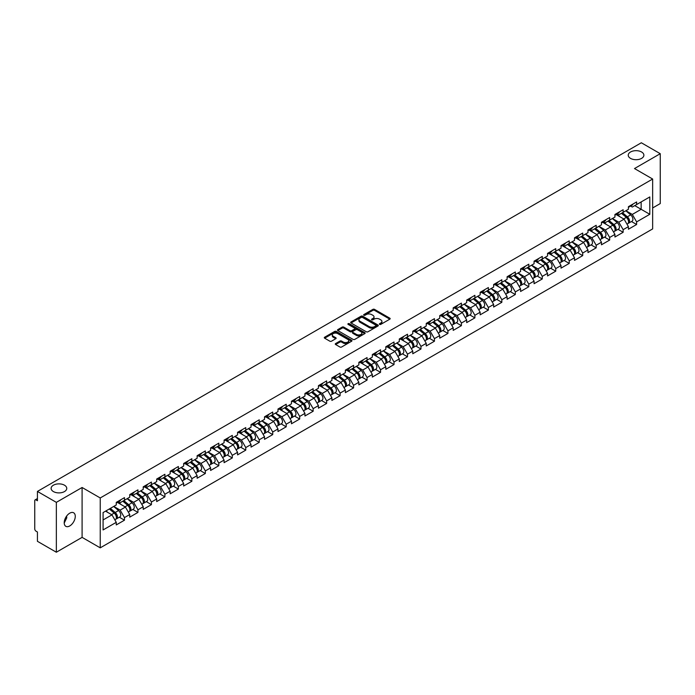 <?xml version="1.0" encoding="UTF-8"?>
<svg xmlns="http://www.w3.org/2000/svg" width="695" height="695" viewBox="0 0 695 695"><rect width="100%" height="100%" fill="white"/><g stroke="black" fill="none" stroke-linecap="round" stroke-linejoin="round"><path stroke-width="1.04" d="M630.53 158.382A7.819 4.518 180 0 1 628.237 155.185A7.819 4.518 180 0 1 633.067 151.015A7.819 4.518 180 0 1 641.589 151.996A7.819 4.518 180 0 1 643.883 155.185A7.819 4.518 180 0 1 639.053 159.364A7.819 4.518 180 0 1 630.53 158.382M53.411 491.574A7.819 4.518 180 0 1 51.117 488.385A7.819 4.518 180 0 1 55.948 484.215A7.819 4.518 180 0 1 64.47 485.197A7.819 4.518 180 0 1 66.763 488.385A7.819 4.518 180 0 1 61.933 492.555A7.819 4.518 180 0 1 53.411 491.574M379.618 324.374A0.843 0.487 0 0 0 380.808 324.374L389.817 319.17A1.199 0.695 0 0 0 390.173 318.675A1.199 0.695 0 0 0 389.817 318.188L374.553 309.379A1.199 0.695 0 0 0 372.859 309.379L363.85 314.574A0.843 0.487 0 0 0 365.031 315.261L366.204 314.592A3.84 2.215 0 0 1 371.625 314.592L372.902 315.322A3.84 2.215 0 0 1 374.023 316.894A3.84 2.215 0 0 1 372.902 318.458L371.729 319.135A0.843 0.487 0 0 0 372.92 319.813L374.084 319.144A3.84 2.215 0 0 1 379.513 319.144L380.782 319.874A3.84 2.215 0 0 1 381.911 321.446A3.84 2.215 0 0 1 380.782 323.01L379.618 323.688A0.843 0.487 0 0 0 379.618 324.374L379.618 323.688M66.624 516.081L66.763 517.836L64.218 523.04M69.743 513.179A7.819 4.518 -60 0 1 73.653 512.788A7.819 4.518 -60 0 1 74.852 519.052A7.819 4.518 -60 0 1 69.743 525.941A7.819 4.518 -60 0 1 65.834 526.332A7.819 4.518 -60 0 1 64.635 520.068A7.819 4.518 -60 0 1 69.743 513.179M335.633 343.547A1.199 0.695 0 0 0 335.277 344.042A1.199 0.695 0 0 0 335.633 344.529L339.907 347.005A1.199 0.695 0 0 0 341.61 347.005L351.618 341.228A1.199 0.695 0 0 0 351.965 340.732A1.199 0.695 0 0 0 351.618 340.246L336.345 331.428A1.199 0.695 0 0 0 334.651 331.428L324.643 337.214A1.199 0.695 0 0 0 324.296 337.701A1.199 0.695 0 0 0 324.643 338.187L329.821 341.176A1.199 0.695 0 0 0 331.515 341.176L335.798 338.7A1.199 0.695 0 0 0 336.145 338.213A1.199 0.695 0 0 0 335.798 337.727L333.235 336.241A3.206 1.85 0 0 1 332.297 334.929A3.206 1.85 0 0 1 334.278 333.218A3.206 1.85 0 0 1 337.77 333.626L347.821 339.429A3.206 1.85 0 0 1 348.76 340.732A3.206 1.85 0 0 1 346.779 342.444A3.206 1.85 0 0 1 343.278 342.044L341.61 341.08A1.199 0.695 0 0 0 339.907 341.08L335.633 343.547L335.633 344.529L339.907 342.079L339.907 341.08M82.097 487.49L56.347 502.355L37.426 491.426L641.329 142.77L660.25 153.691L634.5 168.555L652.648 179.032L100.236 497.959L82.097 487.49L82.097 537.365L100.236 547.842L100.236 497.959M366.282 331.776A1.199 0.695 0 0 0 367.985 331.776L377.984 325.998A1.199 0.695 0 0 0 378.341 325.512A1.199 0.695 0 0 0 377.984 325.017L362.721 316.208A1.199 0.695 0 0 0 361.026 316.208L351.018 321.985A1.199 0.695 0 0 0 350.671 322.471A1.199 0.695 0 0 0 351.018 322.966L366.282 331.776M348.43 324.548A0.843 0.487 0 0 1 349.281 324.669L364.788 333.617L354.798 339.386A1.199 0.695 0 0 1 353.095 339.386L337.831 330.577L337.831 329.595A1.199 0.695 0 0 0 337.483 330.09A1.199 0.695 0 0 0 337.831 330.577M337.831 329.595L342.114 327.128A1.199 0.695 0 0 1 343.817 327.128L350.002 330.698A1.199 0.695 0 0 0 351.696 330.698L354.537 329.056A1.199 0.695 0 0 0 354.893 328.57A1.199 0.695 0 0 0 354.537 328.075L348.091 324.357A0.843 0.487 0 0 1 349.281 323.67L364.797 332.636A1.199 0.695 0 0 1 365.153 333.122A1.199 0.695 0 0 1 364.797 333.609L364.797 332.636M100.236 547.842L652.648 228.916L652.648 179.032M119.349 517.228L124.475 520.181L124.475 517.593L120.148 510.104L113.754 506.42M124.475 520.181L116.265 524.925L116.265 522.327L103.086 529.938L103.086 512.58L116.265 504.97L116.265 502.372L124.475 497.637L124.475 500.235L129.739 497.186L129.739 494.597L137.949 489.853L137.949 492.451L143.222 489.41L143.222 486.813L151.423 482.078L151.423 484.667L156.696 481.626L156.696 479.029L164.906 474.294L164.906 476.892L170.171 473.842L170.171 471.253L178.38 466.51L178.38 469.108L183.654 466.067L183.654 463.469L191.863 458.735L191.863 461.324L197.128 458.283L197.128 455.685L205.338 450.951L205.338 453.548L210.611 450.499L210.611 447.91L218.812 443.167L218.812 445.764L224.085 442.724L224.085 440.126L232.295 435.391L232.295 437.98L237.56 434.94L237.56 432.342L245.769 427.607L245.769 430.196L251.043 427.156L251.043 424.567L259.244 419.823L259.244 422.421L264.517 419.38L264.517 416.783L272.727 412.048L272.727 414.637L277.991 411.596L277.991 408.999L286.201 404.264L286.201 406.853L291.474 403.812L291.474 401.224L299.684 396.48L299.684 399.078L304.949 396.037L304.949 393.44L313.158 388.705L313.158 391.294L318.432 388.253L318.432 385.656L326.633 380.921L326.633 383.51L331.906 380.469L331.906 377.88L340.116 373.137L340.116 375.734L345.38 372.685L345.38 370.096L353.59 365.353L353.59 367.95L358.863 364.91L358.863 362.312L367.064 357.578L367.064 360.166L372.338 357.126L372.338 354.537L380.547 349.793L380.547 352.391L385.812 349.342L385.812 346.753L394.022 342.01L394.022 344.607L399.295 341.566L399.295 338.969L407.505 334.234L407.505 336.823L412.769 333.782L412.769 331.185L420.979 326.45L420.979 329.048L426.252 325.998L426.252 323.41L434.453 318.666L434.453 321.264L439.727 318.223L439.727 315.626L447.936 310.891L447.936 313.48L453.201 310.439L453.201 307.842L461.411 303.107L461.411 305.704L466.684 302.655L466.684 300.066L474.894 295.323L474.894 297.92L480.158 294.88L480.158 292.282L488.368 287.548L488.368 290.136L493.641 287.096L493.641 284.498L501.842 279.764L501.842 282.361L507.115 279.312L507.115 276.723L515.325 271.98L515.325 274.577L520.59 271.536L520.59 268.939L528.799 264.204L528.799 266.793L534.073 263.753L534.073 261.155L542.274 256.42L542.274 259.009L547.547 255.969L547.547 253.38L555.757 248.636L555.757 251.234L561.021 248.193L561.021 245.596L569.231 240.861L569.231 243.45L574.504 240.409L574.504 237.812L582.714 233.077L582.714 235.666L587.979 232.625L587.979 230.036L596.188 225.293L596.188 227.891L601.462 224.85L601.462 222.252L609.663 217.518L609.663 220.107L614.936 217.066L614.936 214.468L623.146 209.734L623.146 212.323L628.41 209.282L628.41 206.693L636.62 201.95L636.62 204.547L649.799 196.937L649.799 214.295L636.62 221.905L632.302 214.425L625.908 210.733M631.494 221.54L636.62 224.494L636.62 221.905M636.62 224.494L628.41 229.237L628.41 226.639L623.146 229.68L618.819 222.2L612.434 218.508M618.02 229.315L623.146 232.278L623.146 229.68M623.146 232.278L614.936 237.012L614.936 234.423L609.663 237.464L605.345 229.984L598.951 226.292M604.537 237.099L609.663 240.062L609.663 237.464M609.663 240.062L601.462 244.796L601.462 242.208L596.188 245.248L591.871 237.768L585.477 234.076M591.063 244.883L596.188 247.837L596.188 245.248M596.188 247.837L587.979 252.58L587.979 249.983L582.714 253.032L578.388 245.543L571.994 241.851M577.588 252.659L582.714 255.621L582.714 253.032M582.714 255.621L574.504 260.364L574.504 257.767L569.231 260.807L564.913 253.328L558.519 249.635M564.105 260.443L569.231 263.405L569.231 260.807M569.231 263.405L561.021 268.14L561.021 265.551L555.757 268.591L551.439 261.112L545.045 257.419M550.631 268.227L555.757 271.18L555.757 268.591M555.757 271.18L547.547 275.924L547.547 273.326L542.274 276.375L537.956 268.887L531.562 265.195M537.148 276.002L542.274 278.964L542.274 276.375M542.274 278.964L534.073 283.708L534.073 281.11L528.799 284.151L524.482 276.671L518.088 272.979M523.674 283.786L528.799 286.748L528.799 284.151M528.799 286.748L520.59 291.483L520.59 288.894L515.325 291.935L510.999 284.455L504.613 280.763M510.2 291.57L515.325 294.524L515.325 291.935M515.325 294.524L507.115 299.267L507.115 296.669L501.842 299.719L497.524 292.23L491.13 288.538M496.716 299.354L501.842 302.308L501.842 299.719M501.842 302.308L493.641 307.051L493.641 304.453L488.368 307.494L484.05 300.014L477.656 296.322M483.242 307.129L488.368 310.092L488.368 307.494M488.368 310.092L480.158 314.826L480.158 312.237L474.894 315.278L470.567 307.798L464.173 304.106M469.768 314.913L474.894 317.876L474.894 315.278M474.894 317.876L466.684 322.61L466.684 320.013L461.411 323.062L457.093 315.573L450.699 311.89M456.285 322.697L461.411 325.651L461.411 323.062M461.411 325.651L453.201 330.394L453.201 327.797L447.936 330.837L443.618 323.357L437.224 319.665M442.811 330.472L447.936 333.435L447.936 330.837M447.936 333.435L439.727 338.17L439.727 335.581L434.453 338.621L430.136 331.141L423.742 327.449M429.328 338.257L434.453 341.219L434.453 338.621M434.453 341.219L426.252 345.954L426.252 343.356L420.979 346.405L416.661 338.917L410.267 335.233M415.853 346.041L420.979 348.994L420.979 346.405M420.979 348.994L412.769 353.738L412.769 351.14L407.505 354.181L403.178 346.701L396.784 343.009M402.379 353.816L407.505 356.778L407.505 354.181M407.505 356.778L399.295 361.513L399.295 358.924L394.022 361.965L389.704 354.485L383.31 350.793M388.896 361.6L394.022 364.562L394.022 361.965M394.022 364.562L385.812 369.297L385.812 366.708L380.547 369.749L376.23 362.269L369.836 358.577M375.422 369.384L380.547 372.338L380.547 369.749M380.547 372.338L372.338 377.081L372.338 374.483L367.064 377.524L362.747 370.044L356.353 366.352M361.939 377.159L367.064 380.122L367.064 377.524M367.064 380.122L358.863 384.856L358.863 382.267L353.59 385.308L349.272 377.828L342.878 374.136M348.464 384.943L353.59 387.906L353.59 385.308M353.59 387.906L345.38 392.64L345.38 390.051L340.116 393.092L335.789 385.612L329.404 381.92M334.99 392.727L340.116 395.681L340.116 393.092M340.116 395.681L331.906 400.424L331.906 397.827L326.633 400.867L322.315 393.387L315.921 389.695M321.507 400.502L326.633 403.465L326.633 400.867M326.633 403.465L318.432 408.2L318.432 405.611L313.158 408.651L308.841 401.171L302.447 397.479M308.033 408.286L313.158 411.249L313.158 408.651M313.158 411.249L304.949 415.984L304.949 413.395L299.684 416.435L295.358 408.955L288.964 405.263M294.558 416.07L299.684 419.024L299.684 416.435M299.684 419.024L291.474 423.768L291.474 421.17L286.201 424.219L281.883 416.731L275.489 413.038M281.075 423.846L286.201 426.808L286.201 424.219M286.201 426.808L277.991 431.552L277.991 428.954L272.727 431.995L268.409 424.515L262.015 420.822M267.601 431.63L272.727 434.592L272.727 431.995M272.727 434.592L264.517 439.327L264.517 436.738L259.244 439.779L254.926 432.299L248.532 428.607M254.118 439.414L259.244 442.368L259.244 439.779M259.244 442.368L251.043 447.111L251.043 444.513L245.769 447.563L241.452 440.074L235.058 436.382M240.644 447.189L245.769 450.151L245.769 447.563M245.769 450.151L237.56 454.895L237.56 452.297L232.295 455.338L227.969 447.858L221.583 444.166M227.169 454.973L232.295 457.935L232.295 455.338M232.295 457.935L224.085 462.67L224.085 460.081L218.812 463.122L214.494 455.642L208.1 451.95M213.686 462.757L218.812 465.711L218.812 463.122M218.812 465.711L210.611 470.454L210.611 467.857L205.338 470.906L201.02 463.417L194.626 459.725M200.212 470.541L205.338 473.495L205.338 470.906M205.338 473.495L197.128 478.238L197.128 475.641L191.863 478.681L187.537 471.201L181.143 467.509M186.729 478.316L191.863 481.279L191.863 478.681M191.863 481.279L183.654 486.014L183.654 483.425L178.38 486.465L174.063 478.985L167.669 475.293M173.255 486.1L178.38 489.063L178.38 486.465M178.38 489.063L170.171 493.798L170.171 491.2L164.906 494.249L160.588 486.761L154.194 483.077M159.78 493.884L164.906 496.838L164.906 494.249M164.906 496.838L156.696 501.582L156.696 498.984L151.423 502.025L147.105 494.545L140.711 490.852M146.298 501.66L151.423 504.622L151.423 502.025M151.423 504.622L143.222 509.357L143.222 506.768L137.949 509.809L133.631 502.329L127.237 498.636M132.823 509.444L137.949 512.406L137.949 509.809M137.949 512.406L129.739 517.141L129.739 514.543L124.475 517.593M118.48 501.764L120.148 502.728L124.475 500.235M120.148 510.104L125.421 507.063L117.359 502.407M129.739 514.543L125.421 507.063M131.963 493.98L133.631 494.944L137.949 492.451M133.631 502.329L138.896 499.288L130.834 494.632M143.222 506.768L138.896 499.288M145.437 486.196L147.105 487.16L151.423 484.667M147.105 494.545L152.379 491.504L144.317 486.847M156.696 498.984L152.379 491.504M158.912 478.421L160.588 479.385L164.906 476.892M160.588 486.761L165.853 483.72L157.791 479.064M170.171 491.2L165.853 483.72M172.395 470.637L174.063 471.601L178.38 469.108M174.063 478.985L179.336 475.936L171.265 471.288M183.654 483.425L179.336 475.936M185.869 462.853L187.537 463.817L191.863 461.324M187.537 471.201L192.81 468.161L184.748 463.504M197.128 475.641L192.81 468.161M199.343 455.077L201.02 456.042L205.338 453.548M201.02 463.417L206.285 460.377L198.223 455.72M210.611 467.857L206.285 460.377M212.826 447.293L214.494 448.258L218.812 445.764M214.494 455.642L219.768 452.593L211.706 447.945M224.085 460.081L219.768 452.593M226.301 439.509L227.969 440.474L232.295 437.98M227.969 447.858L233.242 444.817L225.18 440.161M237.56 452.297L233.242 444.817M239.784 431.734L241.452 432.698L245.769 430.196M241.452 440.074L246.716 437.033L238.654 432.377M251.043 444.513L246.716 437.033M253.258 423.95L254.926 424.914L259.244 422.421M254.926 432.299L260.199 429.249L252.137 424.602M264.517 436.738L260.199 429.249M266.732 416.166L268.409 417.13L272.727 414.637M268.409 424.515L273.674 421.474L265.612 416.818M277.991 428.954L273.674 421.474M280.215 408.391L281.883 409.355L286.201 406.853M281.883 416.731L287.157 413.69L279.086 409.034M291.474 421.17L287.157 413.69M293.69 400.607L295.358 401.571L299.684 399.078M295.358 408.955L300.631 405.906L292.569 401.25M304.949 413.395L300.631 405.906M307.164 392.823L308.841 393.787L313.158 391.294M308.841 401.171L314.105 398.131L306.043 393.474M318.432 405.611L314.105 398.131M320.647 385.039L322.315 386.003L326.633 383.51M322.315 393.387L327.588 390.347L319.526 385.69M331.906 397.827L327.588 390.347M334.121 377.263L335.789 378.228L340.116 375.734M335.789 385.612L341.063 382.563L333.001 377.906M345.38 390.051L341.063 382.563M347.604 369.479L349.272 370.444L353.59 367.95M349.272 377.828L354.537 374.787L346.475 370.131M358.863 382.267L354.537 374.787M361.079 361.695L362.747 362.66L367.064 360.166M362.747 370.044L368.02 367.003L359.958 362.347M372.338 374.483L368.02 367.003M374.553 353.92L376.23 354.884L380.547 352.391M376.23 362.269L381.494 359.219L373.432 354.563M385.812 366.708L381.494 359.219M388.036 346.136L389.704 347.1L394.022 344.607M389.704 354.485L394.977 351.444L386.906 346.788M399.295 358.924L394.977 351.444M401.51 338.352L403.178 339.316L407.505 336.823M403.178 346.701L408.452 343.66L400.389 339.004M412.769 351.14L408.452 343.66M414.993 330.577L416.661 331.541L420.979 329.048M416.661 338.917L421.926 335.876L413.864 331.22M426.252 343.356L421.926 335.876M428.467 322.793L430.136 323.757L434.453 321.264M430.136 331.141L435.409 328.101L427.347 323.444M439.727 335.581L435.409 328.101M441.942 315.009L443.618 315.973L447.936 313.48M443.618 323.357L448.883 320.317L440.821 315.66M453.201 327.797L448.883 320.317M455.425 307.233L457.093 308.198L461.411 305.704M457.093 315.573L462.366 312.533L454.295 307.876M466.684 320.013L462.366 312.533M468.899 299.449L470.567 300.414L474.894 297.92M470.567 307.798L475.84 304.749L467.778 300.101M480.158 312.237L475.84 304.749M482.373 291.665L484.05 292.63L488.368 290.136M484.05 300.014L489.315 296.974L481.253 292.317M493.641 304.453L489.315 296.974M495.856 283.89L497.524 284.854L501.842 282.361M497.524 292.23L502.798 289.19L494.736 284.533M507.115 296.669L502.798 289.19M509.331 276.106L510.999 277.07L515.325 274.577M510.999 284.455L516.272 281.406L508.21 276.758M520.59 288.894L516.272 281.406M522.814 268.322L524.482 269.286L528.799 266.793M524.482 276.671L529.746 273.63L521.684 268.974M534.073 281.11L529.746 273.63M536.288 260.547L537.956 261.511L542.274 259.009M537.956 268.887L543.229 265.846L535.167 261.19M547.547 273.326L543.229 265.846M549.762 252.763L551.439 253.727L555.757 251.234M551.439 261.112L556.704 258.062L548.642 253.414M561.021 265.551L556.704 258.062M563.245 244.979L564.913 245.943L569.231 243.45M564.913 253.328L570.187 250.287L562.116 245.63M574.504 257.767L570.187 250.287M576.72 237.204L578.388 238.168L582.714 235.666M578.388 245.543L583.661 242.503L575.599 237.846M587.979 249.983L583.661 242.503M590.194 229.419L591.871 230.384L596.188 227.891M591.871 237.768L597.135 234.719L589.073 230.062M601.462 242.208L597.135 234.719M603.677 221.636L605.345 222.6L609.663 220.107M605.345 229.984L610.618 226.944L602.556 222.287M614.936 234.423L610.618 226.944M617.151 213.852L618.819 214.816L623.146 212.323M618.819 222.2L624.093 219.16L616.031 214.503M628.41 226.639L624.093 219.16M630.634 206.076L632.302 207.041L636.62 204.547M632.302 214.425L641.155 209.308L641.155 201.924L649.799 196.937M634.761 205.616L649.799 214.295M652.648 207.961L660.25 203.574L660.25 153.691M56.347 502.355L56.347 552.23L37.426 541.309L37.426 531.979L36.044 531.18A1.833 1.06 -120 0 1 34.75 528.938L34.75 500.704A1.833 1.06 -120 0 1 35.132 499.87A1.833 1.06 -120 0 1 36.044 499.957L37.426 500.756L37.426 491.426M56.347 552.23L82.097 537.365M103.086 519.956L111.947 514.847L105.553 511.155M116.265 522.327L111.947 514.847M379.957 324.487L380.782 324.009A3.84 2.215 0 0 0 381.911 322.445L381.911 321.446M374.023 316.894L374.023 317.893A3.84 2.215 0 0 1 372.902 319.457L372.068 319.935M389.817 318.188L389.817 319.17L374.553 310.37A1.199 0.695 0 0 0 372.859 310.37L364.18 315.382M377.984 325.017L377.984 325.998L362.721 317.207A1.199 0.695 0 0 0 361.026 317.207L351.036 322.975L351.018 321.985M375.865 325.851A0.843 0.487 0 0 0 375.865 325.164L362.469 317.433A0.843 0.487 0 0 0 361.278 317.433L360.053 318.136A3.84 2.215 0 0 0 358.924 319.709A3.84 2.215 0 0 0 360.053 321.272L369.21 326.563A3.84 2.215 0 0 0 374.64 326.563L375.865 325.851L375.865 326.85A0.843 0.487 0 0 0 376.117 326.502L376.117 325.512M358.924 319.709L358.924 320.708A3.84 2.215 0 0 0 360.053 322.272L360.053 321.272M375.865 326.85L374.64 327.562A3.84 2.215 0 0 1 369.21 327.562L360.053 322.272M337.848 330.585L342.114 328.118L342.114 327.128M354.893 328.57L354.893 329.569A1.199 0.695 0 0 1 354.537 330.055L351.696 331.697A1.199 0.695 0 0 1 350.002 331.697L343.817 328.118A1.199 0.695 0 0 0 342.114 328.118M356.431 334.408A3.206 1.85 0 0 0 359.923 334.808A3.206 1.85 0 0 0 361.904 333.096A3.206 1.85 0 0 0 360.966 331.784L357.421 329.743A1.199 0.695 0 0 0 355.727 329.743L352.886 331.385A1.199 0.695 0 0 0 352.539 331.871A1.199 0.695 0 0 0 352.886 332.366L356.431 334.408L356.431 335.407A3.206 1.85 0 0 0 359.923 335.807A3.206 1.85 0 0 0 361.904 334.095L361.904 333.096M352.539 331.871L352.539 332.87A1.199 0.695 0 0 0 352.886 333.357L352.886 332.366M356.431 335.407L352.886 333.357M348.76 340.732L348.76 341.732A3.206 1.85 0 0 1 346.779 343.443A3.206 1.85 0 0 1 343.278 343.043L341.61 342.079A1.199 0.695 0 0 0 339.907 342.079M332.297 334.929L332.297 335.928A3.206 1.85 0 0 0 333.235 337.24L333.235 336.241M335.781 338.708L333.235 337.24M351.601 341.236L336.345 332.427A1.199 0.695 0 0 0 334.651 332.427L324.661 338.196L324.643 337.214M627.385 218.169L626.777 217.822M628.158 223.304A4.031 2.328 -120 0 0 628.74 223.121A4.031 2.328 -120 0 0 629.47 220.306A4.031 2.328 -120 0 0 627.368 216.797L622.503 212.696M628.74 223.121L632.068 221.201A4.031 2.328 -120 0 0 632.798 218.386A4.031 2.328 -120 0 0 630.695 214.877L625.83 210.776M621.573 213.235L627.116 217.917A2.441 1.407 60 0 1 628.436 220.923M626.977 224.146L627.707 223.72A4.031 2.328 -120 0 0 628.436 220.906A4.031 2.328 -120 0 0 626.334 217.396L621.469 213.296M620.07 216.831L616.786 214.069M629.496 206.067A4.031 2.328 60 0 1 628.74 207.162A4.031 2.328 60 0 1 628.41 207.301M632.824 204.148A4.031 2.328 60 0 1 632.068 205.242L628.74 207.162M613.911 225.945L613.303 225.597M614.684 231.088A4.031 2.328 -120 0 0 615.266 230.905A4.031 2.328 -120 0 0 615.996 228.09A4.031 2.328 -120 0 0 613.894 224.581L609.029 220.471M615.266 230.905L618.593 228.985A4.031 2.328 -120 0 0 619.315 226.17A4.031 2.328 -120 0 0 617.221 222.661L612.356 218.551M608.09 221.019L613.642 225.693A2.441 1.407 60 0 1 614.962 228.707M613.494 231.93L614.232 231.505A4.031 2.328 -120 0 0 614.953 228.69A4.031 2.328 -120 0 0 612.851 225.171L607.995 221.071M606.587 224.615L603.312 221.853M600.428 233.729L599.828 233.381M601.201 238.871A4.031 2.328 -120 0 0 601.792 238.689A4.031 2.328 -120 0 0 602.513 235.874A4.031 2.328 -120 0 0 600.411 232.356L595.554 228.255M601.792 238.689L605.119 236.769A4.031 2.328 -120 0 0 605.84 233.954A4.031 2.328 -120 0 0 603.738 230.436L598.882 226.335M594.616 228.794L600.159 233.477A2.441 1.407 60 0 1 601.479 236.482M600.02 239.714L600.749 239.288A4.031 2.328 -120 0 0 601.479 236.465A4.031 2.328 -120 0 0 599.377 232.955L594.512 228.855M593.113 232.399L589.829 229.628M586.954 241.513L586.345 241.165M587.727 246.647A4.031 2.328 -120 0 0 588.309 246.473A4.031 2.328 -120 0 0 589.039 243.65A4.031 2.328 -120 0 0 586.936 240.14L582.071 236.039M588.309 246.473L591.636 244.544A4.031 2.328 -120 0 0 592.366 241.73A4.031 2.328 -120 0 0 590.264 238.22L585.399 234.119M581.142 236.578L586.684 241.261A2.441 1.407 60 0 1 588.005 244.266M586.537 247.489L587.275 247.064A4.031 2.328 -120 0 0 587.996 244.249A4.031 2.328 -120 0 0 585.902 240.739L581.037 236.639M579.639 240.183L576.355 237.412M573.471 249.288L572.871 248.94M574.244 254.431A4.031 2.328 -120 0 0 574.834 254.248A4.031 2.328 -120 0 0 575.556 251.434A4.031 2.328 -120 0 0 573.462 247.924L568.597 243.815M574.834 254.248L578.162 252.328A4.031 2.328 -120 0 0 578.883 249.514A4.031 2.328 -120 0 0 576.789 246.004L571.924 241.895M567.659 244.362L573.21 249.036A2.441 1.407 60 0 1 574.522 252.05M573.062 255.273L573.801 254.848A4.031 2.328 -120 0 0 574.522 252.033A4.031 2.328 -120 0 0 572.419 248.523L567.563 244.414M566.156 247.959L562.88 245.196M559.996 257.072L559.397 256.724M560.769 262.215A4.031 2.328 -120 0 0 561.36 262.032A4.031 2.328 -120 0 0 562.081 259.218A4.031 2.328 -120 0 0 559.979 255.699L555.123 251.599M561.36 262.032L564.679 260.112A4.031 2.328 -120 0 0 565.409 257.298A4.031 2.328 -120 0 0 563.306 253.779L558.441 249.679M554.184 252.137L559.727 256.82A2.441 1.407 60 0 1 561.047 259.834M559.588 263.058L560.318 262.632A4.031 2.328 -120 0 0 561.047 259.808A4.031 2.328 -120 0 0 558.945 256.299L554.08 252.198M552.681 255.743L549.398 252.971M616.013 213.843A4.031 2.328 60 0 1 615.266 214.946A4.031 2.328 60 0 1 614.936 215.085M619.341 211.923A4.031 2.328 60 0 1 618.593 213.026L615.266 214.946M602.539 221.627A4.031 2.328 60 0 1 601.792 222.73A4.031 2.328 60 0 1 601.462 222.86M605.866 219.707A4.031 2.328 60 0 1 605.119 220.802L601.792 222.73M589.065 229.411A4.031 2.328 60 0 1 588.309 230.505A4.031 2.328 60 0 1 587.979 230.644M592.392 227.491A4.031 2.328 60 0 1 591.636 228.585L588.309 230.505M575.582 237.186A4.031 2.328 60 0 1 574.834 238.289A4.031 2.328 60 0 1 574.504 238.428M578.909 235.266A4.031 2.328 60 0 1 578.162 236.369L574.834 238.289M562.107 244.97A4.031 2.328 60 0 1 561.36 246.073A4.031 2.328 60 0 1 561.021 246.204M565.435 243.05A4.031 2.328 60 0 1 564.679 244.154L561.36 246.073M546.522 264.856L545.914 264.508M547.295 269.999A4.031 2.328 -120 0 0 547.877 269.816A4.031 2.328 -120 0 0 548.607 266.993A4.031 2.328 -120 0 0 546.505 263.483L541.64 259.383M547.877 269.816L551.205 267.896A4.031 2.328 -120 0 0 551.926 265.073A4.031 2.328 -120 0 0 549.832 261.563L544.967 257.463M540.701 259.921L546.253 264.604A2.441 1.407 60 0 1 547.573 267.61M546.105 270.833L546.843 270.407A4.031 2.328 -120 0 0 547.564 267.592A4.031 2.328 -120 0 0 545.471 264.083L540.606 259.982M539.198 263.527L535.923 260.755M548.633 252.754A4.031 2.328 60 0 1 547.877 253.849A4.031 2.328 60 0 1 547.547 253.988M551.952 250.834A4.031 2.328 60 0 1 551.205 251.929L547.877 253.849M533.039 272.64L532.44 272.284M533.812 277.774A4.031 2.328 -120 0 0 534.403 277.592A4.031 2.328 -120 0 0 535.124 274.777A4.031 2.328 -120 0 0 533.03 271.267L528.165 267.158M534.403 277.592L537.73 275.672A4.031 2.328 -120 0 0 538.451 272.857A4.031 2.328 -120 0 0 536.349 269.347L531.493 265.238M527.227 267.705L532.77 272.379A2.441 1.407 60 0 1 534.09 275.394M532.631 278.617L533.36 278.191A4.031 2.328 -120 0 0 534.09 275.376A4.031 2.328 -120 0 0 531.988 271.867L527.123 267.757M525.724 271.302L522.44 268.539M535.15 260.529A4.031 2.328 60 0 1 534.403 261.633A4.031 2.328 60 0 1 534.073 261.772M538.477 258.61A4.031 2.328 60 0 1 537.73 259.713L534.403 261.633M519.565 280.415L518.957 280.068M520.338 285.558A4.031 2.328 -120 0 0 520.92 285.376A4.031 2.328 -120 0 0 521.65 282.561A4.031 2.328 -120 0 0 519.547 279.043L514.682 274.942M520.92 285.376L524.247 283.456A4.031 2.328 -120 0 0 524.977 280.641A4.031 2.328 -120 0 0 522.875 277.123L518.01 273.022M513.753 275.481L519.295 280.163A2.441 1.407 60 0 1 520.616 283.178M519.156 286.401L519.886 285.975A4.031 2.328 -120 0 0 520.616 283.16A4.031 2.328 -120 0 0 518.513 279.642L513.648 275.541M512.25 279.086L508.966 276.315M521.676 268.313A4.031 2.328 60 0 1 520.92 269.417A4.031 2.328 60 0 1 520.59 269.547M525.003 266.394A4.031 2.328 60 0 1 524.247 267.497L520.92 269.417M506.09 288.199L505.482 287.852M506.864 293.342A4.031 2.328 -120 0 0 507.446 293.16A4.031 2.328 -120 0 0 508.167 290.336A4.031 2.328 -120 0 0 506.073 286.827L501.208 282.726M507.446 293.16L510.773 291.24A4.031 2.328 -120 0 0 511.494 288.416A4.031 2.328 -120 0 0 509.4 284.907L504.535 280.806M500.27 283.265L505.821 287.947A2.441 1.407 60 0 1 507.142 290.953M505.673 294.176L506.412 293.759A4.031 2.328 -120 0 0 507.133 290.936A4.031 2.328 -120 0 0 505.03 287.426L500.174 283.325M498.767 286.87L495.492 284.099M508.193 276.097A4.031 2.328 60 0 1 507.446 277.192A4.031 2.328 60 0 1 507.115 277.331M511.52 274.178A4.031 2.328 60 0 1 510.773 275.272L507.446 277.192M492.607 295.983L492.008 295.627M493.38 301.117A4.031 2.328 -120 0 0 493.971 300.935A4.031 2.328 -120 0 0 494.692 298.12A4.031 2.328 -120 0 0 492.59 294.611L487.734 290.501M493.971 300.935L497.299 299.015A4.031 2.328 -120 0 0 498.02 296.2A4.031 2.328 -120 0 0 495.917 292.691L491.061 288.581M486.795 291.049L492.338 295.722A2.441 1.407 60 0 1 493.659 298.737M492.199 301.96L492.929 301.534A4.031 2.328 -120 0 0 493.659 298.72A4.031 2.328 -120 0 0 491.556 295.21L486.691 291.101M485.292 294.645L482.009 291.883M494.718 283.881A4.031 2.328 60 0 1 493.971 284.976A4.031 2.328 60 0 1 493.641 285.115M498.046 281.953A4.031 2.328 60 0 1 497.299 283.056L493.971 284.976M479.133 303.758L478.525 303.411M479.906 308.901A4.031 2.328 -120 0 0 480.488 308.719A4.031 2.328 -120 0 0 481.218 305.904A4.031 2.328 -120 0 0 479.116 302.386L474.251 298.285M480.488 308.719L483.816 306.799A4.031 2.328 -120 0 0 484.545 303.984A4.031 2.328 -120 0 0 482.443 300.466L477.578 296.365M473.312 298.824L478.864 303.507A2.441 1.407 60 0 1 480.184 306.521M478.716 309.744L479.454 309.318A4.031 2.328 -120 0 0 480.176 306.504A4.031 2.328 -120 0 0 478.082 302.985L473.217 298.885M471.818 302.429L468.534 299.658M481.244 291.657A4.031 2.328 60 0 1 480.488 292.76A4.031 2.328 60 0 1 480.158 292.89M484.571 289.737A4.031 2.328 60 0 1 483.816 290.84L480.488 292.76M465.65 311.542L465.051 311.195M466.423 316.685A4.031 2.328 -120 0 0 467.014 316.503A4.031 2.328 -120 0 0 467.735 313.68A4.031 2.328 -120 0 0 465.641 310.17L460.776 306.069M467.014 316.503L470.341 314.583A4.031 2.328 -120 0 0 471.062 311.76A4.031 2.328 -120 0 0 468.96 308.25L464.104 304.149M459.838 306.608L465.389 311.291A2.441 1.407 60 0 1 466.701 314.296M465.242 317.519L465.98 317.102A4.031 2.328 -120 0 0 466.701 314.279A4.031 2.328 -120 0 0 464.599 310.769L459.743 306.669M458.335 310.213L455.051 307.442M467.761 299.441A4.031 2.328 60 0 1 467.014 300.535A4.031 2.328 60 0 1 466.684 300.674M471.088 297.521A4.031 2.328 60 0 1 470.341 298.615L467.014 300.535M452.176 319.326L451.568 318.97M452.949 324.461A4.031 2.328 -120 0 0 453.54 324.278A4.031 2.328 -120 0 0 454.261 321.464A4.031 2.328 -120 0 0 452.158 317.954L447.302 313.853M453.54 324.278L456.858 322.358A4.031 2.328 -120 0 0 457.588 319.544A4.031 2.328 -120 0 0 455.486 316.034L450.621 311.925M446.364 314.392L451.906 319.066A2.441 1.407 60 0 1 453.227 322.08M451.767 325.303L452.497 324.878A4.031 2.328 -120 0 0 453.227 322.063A4.031 2.328 -120 0 0 451.125 318.553L446.259 314.444M444.861 317.989L441.577 315.226M454.287 307.225A4.031 2.328 60 0 1 453.54 308.319A4.031 2.328 60 0 1 453.201 308.458M457.614 305.305A4.031 2.328 60 0 1 456.858 306.399L453.54 308.319M438.701 327.102L438.093 326.754M439.475 332.245A4.031 2.328 -120 0 0 440.057 332.062A4.031 2.328 -120 0 0 440.786 329.248A4.031 2.328 -120 0 0 438.684 325.729L433.819 321.629M440.057 332.062L443.384 330.142A4.031 2.328 -120 0 0 444.105 327.328A4.031 2.328 -120 0 0 442.011 323.809L437.146 319.709M432.881 322.167L438.432 326.85A2.441 1.407 60 0 1 439.753 329.864M438.284 333.087L439.023 332.662A4.031 2.328 -120 0 0 439.744 329.847A4.031 2.328 -120 0 0 437.65 326.329L432.785 322.228M431.378 325.773L428.103 323.001M440.812 315A4.031 2.328 60 0 1 440.057 316.103A4.031 2.328 60 0 1 439.727 316.234M444.131 313.08A4.031 2.328 60 0 1 443.384 314.183L440.057 316.103M425.218 334.886L424.619 334.538M425.992 340.029A4.031 2.328 -120 0 0 426.582 339.846A4.031 2.328 -120 0 0 427.303 337.023A4.031 2.328 -120 0 0 425.201 333.513L420.345 329.413M426.582 339.846L429.91 337.926A4.031 2.328 -120 0 0 430.631 335.103A4.031 2.328 -120 0 0 428.528 331.593L423.672 327.493M419.406 329.951L424.949 334.634A2.441 1.407 60 0 1 426.27 337.64M424.81 340.863L425.54 340.446A4.031 2.328 -120 0 0 426.27 337.622A4.031 2.328 -120 0 0 424.167 334.113L419.302 330.012M417.904 333.557L414.62 330.785M427.329 322.784A4.031 2.328 60 0 1 426.582 323.879A4.031 2.328 60 0 1 426.252 324.018M430.657 320.864A4.031 2.328 60 0 1 429.91 321.959L426.582 323.879M411.744 342.67L411.136 342.314M412.517 347.804A4.031 2.328 -120 0 0 413.099 347.622A4.031 2.328 -120 0 0 413.829 344.807A4.031 2.328 -120 0 0 411.727 341.297L406.862 337.197M413.099 347.622L416.427 345.702A4.031 2.328 -120 0 0 417.156 342.887A4.031 2.328 -120 0 0 415.054 339.377L410.189 335.277M405.932 337.735L411.475 342.409A2.441 1.407 60 0 1 412.795 345.424M411.336 348.647L412.065 348.221A4.031 2.328 -120 0 0 412.787 345.406A4.031 2.328 -120 0 0 410.693 341.897L405.828 337.787M404.429 341.332L401.145 338.569M413.855 330.568A4.031 2.328 60 0 1 413.099 331.663A4.031 2.328 60 0 1 412.769 331.802M417.182 328.648A4.031 2.328 60 0 1 416.427 329.743L413.099 331.663M398.27 350.445L397.662 350.098M399.043 355.588A4.031 2.328 -120 0 0 399.625 355.406A4.031 2.328 -120 0 0 400.346 352.591A4.031 2.328 -120 0 0 398.252 349.072L393.387 344.972M399.625 355.406L402.952 353.486A4.031 2.328 -120 0 0 403.673 350.671A4.031 2.328 -120 0 0 401.58 347.153L396.715 343.052M392.449 345.519L398 350.193A2.441 1.407 60 0 1 399.321 353.208M397.853 356.431L398.591 356.005A4.031 2.328 -120 0 0 399.312 353.19A4.031 2.328 -120 0 0 397.21 349.672L392.354 345.571M390.946 349.116L387.671 346.345M400.372 338.343A4.031 2.328 60 0 1 399.625 339.447A4.031 2.328 60 0 1 399.295 339.577M403.699 336.423A4.031 2.328 60 0 1 402.952 337.527L399.625 339.447M384.787 358.229L384.187 357.882M385.56 363.372A4.031 2.328 -120 0 0 386.151 363.19A4.031 2.328 -120 0 0 386.872 360.366A4.031 2.328 -120 0 0 384.769 356.856L379.913 352.756M386.151 363.19L389.478 361.27A4.031 2.328 -120 0 0 390.199 358.446A4.031 2.328 -120 0 0 388.097 354.937L383.24 350.836M378.975 353.295L384.517 357.977A2.441 1.407 60 0 1 385.838 360.983M384.378 364.206L385.108 363.789A4.031 2.328 -120 0 0 385.838 360.966A4.031 2.328 -120 0 0 383.736 357.456L378.871 353.355M377.472 356.9L374.188 354.129M386.898 346.127A4.031 2.328 60 0 1 386.151 347.222A4.031 2.328 60 0 1 385.812 347.361M390.225 344.207A4.031 2.328 60 0 1 389.478 345.302L386.151 347.222M371.312 366.013L370.704 365.666M372.086 371.147A4.031 2.328 -120 0 0 372.668 370.965A4.031 2.328 -120 0 0 373.397 368.15A4.031 2.328 -120 0 0 371.295 364.64L366.43 360.54M372.668 370.965L375.995 369.045A4.031 2.328 -120 0 0 376.725 366.23A4.031 2.328 -120 0 0 374.622 362.721L369.757 358.62M365.492 361.079L371.043 365.761A2.441 1.407 60 0 1 372.364 368.767M370.895 371.99L371.634 371.564A4.031 2.328 -120 0 0 372.355 368.75A4.031 2.328 -120 0 0 370.261 365.24L365.396 361.139M363.998 364.675L360.714 361.913M373.423 353.911A4.031 2.328 60 0 1 372.668 355.006A4.031 2.328 60 0 1 372.338 355.145M376.751 351.991A4.031 2.328 60 0 1 375.995 353.086L372.668 355.006M357.829 373.788L357.23 373.441M358.603 378.931A4.031 2.328 -120 0 0 359.193 378.749A4.031 2.328 -120 0 0 359.914 375.934A4.031 2.328 -120 0 0 357.821 372.424L352.956 368.315M359.193 378.749L362.521 376.829A4.031 2.328 -120 0 0 363.242 374.014A4.031 2.328 -120 0 0 361.139 370.496L356.283 366.395M352.017 368.863L357.569 373.536A2.441 1.407 60 0 1 358.881 376.551M357.421 379.774L358.16 379.348A4.031 2.328 -120 0 0 358.881 376.534A4.031 2.328 -120 0 0 356.778 373.015L351.922 368.915M350.515 372.459L347.231 369.688M359.94 361.687A4.031 2.328 60 0 1 359.193 362.79A4.031 2.328 60 0 1 358.863 362.929M363.268 359.767A4.031 2.328 60 0 1 362.521 360.87L359.193 362.79M344.355 381.572L343.747 381.225M345.128 386.715A4.031 2.328 -120 0 0 345.71 386.533A4.031 2.328 -120 0 0 346.44 383.718A4.031 2.328 -120 0 0 344.338 380.2L339.473 376.099M345.71 386.533L349.038 384.613A4.031 2.328 -120 0 0 349.767 381.79A4.031 2.328 -120 0 0 347.665 378.28L342.8 374.179M338.543 376.638L344.086 381.32A2.441 1.407 60 0 1 345.406 384.326M343.947 387.558L344.677 387.132A4.031 2.328 -120 0 0 345.406 384.309A4.031 2.328 -120 0 0 343.304 380.799L338.439 376.699M337.04 380.243L333.756 377.472M346.466 369.471A4.031 2.328 60 0 1 345.71 370.565A4.031 2.328 60 0 1 345.38 370.704M349.793 367.551A4.031 2.328 60 0 1 349.038 368.645L345.71 370.565M330.881 389.356L330.273 389.009M331.654 394.491A4.031 2.328 -120 0 0 332.236 394.308A4.031 2.328 -120 0 0 332.966 391.493A4.031 2.328 -120 0 0 330.863 387.984L325.998 383.883M332.236 394.308L335.563 392.388A4.031 2.328 -120 0 0 336.284 389.574A4.031 2.328 -120 0 0 334.191 386.064L329.326 381.963M325.06 384.422L330.612 389.104A2.441 1.407 60 0 1 331.932 392.11M330.464 395.333L331.202 394.908A4.031 2.328 -120 0 0 331.923 392.093A4.031 2.328 -120 0 0 329.821 388.583L324.965 384.483M323.557 388.019L320.282 385.256M332.983 377.255A4.031 2.328 60 0 1 332.236 378.349A4.031 2.328 60 0 1 331.906 378.488M336.31 375.335A4.031 2.328 60 0 1 335.563 376.429L332.236 378.349M317.398 397.132L316.798 396.784M318.171 402.275A4.031 2.328 -120 0 0 318.762 402.092A4.031 2.328 -120 0 0 319.483 399.278A4.031 2.328 -120 0 0 317.38 395.768L312.524 391.659M318.762 402.092L322.089 400.172A4.031 2.328 -120 0 0 322.81 397.358A4.031 2.328 -120 0 0 320.708 393.848L315.851 389.739M311.586 392.206L317.129 396.88A2.441 1.407 60 0 1 318.449 399.894M316.99 403.117L317.719 402.692A4.031 2.328 -120 0 0 318.449 399.877A4.031 2.328 -120 0 0 316.347 396.358L311.482 392.258M310.083 395.803L306.799 393.04M319.509 385.03A4.031 2.328 60 0 1 318.762 386.133A4.031 2.328 60 0 1 318.432 386.272M322.836 383.11A4.031 2.328 60 0 1 322.089 384.213L318.762 386.133M303.923 404.916L303.315 404.568M304.697 410.059A4.031 2.328 -120 0 0 305.279 409.876A4.031 2.328 -120 0 0 306.009 407.062A4.031 2.328 -120 0 0 303.906 403.543L299.041 399.443M305.279 409.876L308.606 407.956A4.031 2.328 -120 0 0 309.336 405.142A4.031 2.328 -120 0 0 307.233 401.623L302.368 397.523M298.112 399.981L303.654 404.664A2.441 1.407 60 0 1 304.975 407.67M303.507 410.901L304.245 410.476A4.031 2.328 -120 0 0 304.966 407.652A4.031 2.328 -120 0 0 302.872 404.142L298.007 400.042M296.609 403.587L293.325 400.815M306.035 392.814A4.031 2.328 60 0 1 305.279 393.917A4.031 2.328 60 0 1 304.949 394.048M309.362 390.894A4.031 2.328 60 0 1 308.606 391.989L305.279 393.917M290.44 412.7L289.841 412.352M291.214 417.834A4.031 2.328 -120 0 0 291.804 417.66A4.031 2.328 -120 0 0 292.526 414.837A4.031 2.328 -120 0 0 290.432 411.327L285.567 407.227M291.804 417.66L295.132 415.732A4.031 2.328 -120 0 0 295.853 412.917A4.031 2.328 -120 0 0 293.759 409.407L288.894 405.307M284.629 407.765L290.18 412.448A2.441 1.407 60 0 1 291.492 415.454M290.032 418.677L290.771 418.251A4.031 2.328 -120 0 0 291.492 415.436A4.031 2.328 -120 0 0 289.389 411.927L284.533 407.826M283.126 411.37L279.85 408.599M292.552 400.598A4.031 2.328 60 0 1 291.804 401.693A4.031 2.328 60 0 1 291.474 401.832M295.879 398.678A4.031 2.328 60 0 1 295.132 399.773L291.804 401.693M276.966 420.475L276.367 420.128M277.739 425.618A4.031 2.328 -120 0 0 278.33 425.436A4.031 2.328 -120 0 0 279.051 422.621A4.031 2.328 -120 0 0 276.949 419.111L272.092 415.002M278.33 425.436L281.649 423.516A4.031 2.328 -120 0 0 282.379 420.701A4.031 2.328 -120 0 0 280.276 417.191L275.411 413.082M271.154 415.549L276.697 420.223A2.441 1.407 60 0 1 278.017 423.238M276.558 426.461L277.288 426.035A4.031 2.328 -120 0 0 278.017 423.22A4.031 2.328 -120 0 0 275.915 419.711L271.05 415.601M269.651 419.146L266.367 416.383M279.077 408.373A4.031 2.328 60 0 1 278.33 409.477A4.031 2.328 60 0 1 277.991 409.616M282.405 406.453A4.031 2.328 60 0 1 281.649 407.557L278.33 409.477M263.492 428.259L262.884 427.911M264.265 433.402A4.031 2.328 -120 0 0 264.847 433.22A4.031 2.328 -120 0 0 265.577 430.405A4.031 2.328 -120 0 0 263.474 426.886L258.61 422.786M264.847 433.22L268.174 431.3A4.031 2.328 -120 0 0 268.895 428.485A4.031 2.328 -120 0 0 266.802 424.966L261.937 420.866M257.671 423.325L263.223 428.007A2.441 1.407 60 0 1 264.543 431.022M263.075 434.245L263.813 433.819A4.031 2.328 -120 0 0 264.534 430.996A4.031 2.328 -120 0 0 262.441 427.486L257.576 423.385M256.168 426.93L252.893 424.159M265.603 416.157A4.031 2.328 60 0 1 264.847 417.261A4.031 2.328 60 0 1 264.517 417.391M268.922 414.237A4.031 2.328 60 0 1 268.174 415.341L264.847 417.261M250.009 436.043L249.409 435.695M250.782 441.186A4.031 2.328 -120 0 0 251.373 441.004A4.031 2.328 -120 0 0 252.094 438.18A4.031 2.328 -120 0 0 250 434.67L245.135 430.57M251.373 441.004L254.7 439.084A4.031 2.328 -120 0 0 255.421 436.26A4.031 2.328 -120 0 0 253.319 432.75L248.463 428.65M244.197 431.108L249.74 435.791A2.441 1.407 60 0 1 251.06 438.797M249.601 442.02L250.33 441.594A4.031 2.328 -120 0 0 251.06 438.78A4.031 2.328 -120 0 0 248.958 435.27L244.093 431.169M242.694 434.714L239.41 431.942M252.12 423.941A4.031 2.328 60 0 1 251.373 425.036A4.031 2.328 60 0 1 251.043 425.175M255.447 422.021A4.031 2.328 60 0 1 254.7 423.116L251.373 425.036M236.535 443.827L235.926 443.471M237.308 448.961A4.031 2.328 -120 0 0 237.89 448.779A4.031 2.328 -120 0 0 238.62 445.964A4.031 2.328 -120 0 0 236.517 442.454L231.652 438.345M237.89 448.779L241.217 446.859A4.031 2.328 -120 0 0 241.947 444.044A4.031 2.328 -120 0 0 239.844 440.534L234.98 436.425M230.723 438.892L236.265 443.566A2.441 1.407 60 0 1 237.586 446.581M236.126 449.804L236.856 449.378A4.031 2.328 -120 0 0 237.577 446.564A4.031 2.328 -120 0 0 235.483 443.054L230.618 438.945M229.22 442.489L225.936 439.727M238.646 431.717A4.031 2.328 60 0 1 237.89 432.82A4.031 2.328 60 0 1 237.56 432.959M241.973 429.797A4.031 2.328 60 0 1 241.217 430.9L237.89 432.82M223.06 451.602L222.452 451.255M223.833 456.745A4.031 2.328 -120 0 0 224.416 456.563A4.031 2.328 -120 0 0 225.137 453.748A4.031 2.328 -120 0 0 223.043 450.23L218.178 446.129M224.416 456.563L227.743 454.643A4.031 2.328 -120 0 0 228.464 451.828A4.031 2.328 -120 0 0 226.37 448.31L221.505 444.209M217.24 446.668L222.791 451.35A2.441 1.407 60 0 1 224.111 454.365M222.643 457.588L223.382 457.162A4.031 2.328 -120 0 0 224.103 454.348A4.031 2.328 -120 0 0 222 450.829L217.144 446.729M215.737 450.273L212.462 447.502M225.163 439.501A4.031 2.328 60 0 1 224.416 440.604A4.031 2.328 60 0 1 224.085 440.734M228.49 437.581A4.031 2.328 60 0 1 227.743 438.684L224.416 440.604M209.577 459.386L208.978 459.039M210.35 464.529A4.031 2.328 -120 0 0 210.941 464.347A4.031 2.328 -120 0 0 211.662 461.523A4.031 2.328 -120 0 0 209.56 458.014L204.704 453.913M210.941 464.347L214.268 462.427A4.031 2.328 -120 0 0 214.99 459.603A4.031 2.328 -120 0 0 212.887 456.094L208.031 451.993M203.765 454.452L209.308 459.134A2.441 1.407 60 0 1 210.628 462.14M209.169 465.363L209.899 464.946A4.031 2.328 -120 0 0 210.628 462.123A4.031 2.328 -120 0 0 208.526 458.613L203.661 454.513M202.262 458.057L198.978 455.286M211.688 447.285A4.031 2.328 60 0 1 210.941 448.379A4.031 2.328 60 0 1 210.611 448.518M215.016 445.365A4.031 2.328 60 0 1 214.268 446.459L210.941 448.379M196.103 467.17L195.495 466.814M196.876 472.305A4.031 2.328 -120 0 0 197.458 472.122A4.031 2.328 -120 0 0 198.188 469.307A4.031 2.328 -120 0 0 196.086 465.798L191.221 461.689M197.458 472.122L200.786 470.202A4.031 2.328 -120 0 0 201.515 467.387A4.031 2.328 -120 0 0 199.413 463.878L194.548 459.769M190.282 462.236L195.834 466.91A2.441 1.407 60 0 1 197.154 469.924M195.686 473.147L196.424 472.722A4.031 2.328 -120 0 0 197.145 469.907A4.031 2.328 -120 0 0 195.052 466.397L190.187 462.288M188.788 465.832L185.504 463.07M198.214 455.069A4.031 2.328 60 0 1 197.458 456.163A4.031 2.328 60 0 1 197.128 456.302M201.541 453.14A4.031 2.328 60 0 1 200.786 454.243L197.458 456.163M182.62 474.946L182.021 474.598M183.393 480.089A4.031 2.328 -120 0 0 183.984 479.906A4.031 2.328 -120 0 0 184.705 477.091A4.031 2.328 -120 0 0 182.611 473.573L177.746 469.472M183.984 479.906L187.311 477.986A4.031 2.328 -120 0 0 188.032 475.172A4.031 2.328 -120 0 0 185.93 471.653L181.074 467.553M176.808 470.011L182.359 474.694A2.441 1.407 60 0 1 183.671 477.708M182.212 480.931L182.95 480.506A4.031 2.328 -120 0 0 183.671 477.691A4.031 2.328 -120 0 0 181.569 474.172L176.712 470.072M175.305 473.616L172.021 470.845M184.731 462.844A4.031 2.328 60 0 1 183.984 463.947A4.031 2.328 60 0 1 183.654 464.078M188.058 460.924A4.031 2.328 60 0 1 187.311 462.027L183.984 463.947M169.146 482.73L168.537 482.382M169.919 487.873A4.031 2.328 -120 0 0 170.51 487.69A4.031 2.328 -120 0 0 171.231 484.867A4.031 2.328 -120 0 0 169.128 481.357L164.272 477.257M170.51 487.69L173.828 485.77A4.031 2.328 -120 0 0 174.558 482.947A4.031 2.328 -120 0 0 172.456 479.437L167.591 475.337M163.334 477.795L168.876 482.478A2.441 1.407 60 0 1 170.197 485.484M168.737 488.707L169.467 488.29A4.031 2.328 -120 0 0 170.197 485.466A4.031 2.328 -120 0 0 168.094 481.956L163.229 477.856M161.831 481.4L158.547 478.629M171.257 470.628A4.031 2.328 60 0 1 170.51 471.723A4.031 2.328 60 0 1 170.171 471.862M174.584 468.708A4.031 2.328 60 0 1 173.828 469.803L170.51 471.723M155.671 490.514L155.063 490.157M156.445 495.648A4.031 2.328 -120 0 0 157.027 495.466A4.031 2.328 -120 0 0 157.756 492.651A4.031 2.328 -120 0 0 155.654 489.141L150.789 485.041M157.027 495.466L160.354 493.546A4.031 2.328 -120 0 0 161.075 490.731A4.031 2.328 -120 0 0 158.981 487.221L154.116 483.112M149.851 485.579L155.402 490.253A2.441 1.407 60 0 1 156.722 493.268M155.254 496.491L155.993 496.065A4.031 2.328 -120 0 0 156.714 493.25A4.031 2.328 -120 0 0 154.62 489.74L149.755 485.631M148.348 489.176L145.073 486.413M157.782 478.412A4.031 2.328 60 0 1 157.027 479.507A4.031 2.328 60 0 1 156.696 479.646M161.101 476.492A4.031 2.328 60 0 1 160.354 477.587L157.027 479.507M142.188 498.289L141.589 497.941M142.962 503.432A4.031 2.328 -120 0 0 143.552 503.25A4.031 2.328 -120 0 0 144.273 500.435A4.031 2.328 -120 0 0 142.171 496.916L137.315 492.816M143.552 503.25L146.88 501.33A4.031 2.328 -120 0 0 147.601 498.515A4.031 2.328 -120 0 0 145.498 494.996L140.642 490.896M136.376 493.354L141.919 498.037A2.441 1.407 60 0 1 143.239 501.052M141.78 504.275L142.51 503.849A4.031 2.328 -120 0 0 143.239 501.034A4.031 2.328 -120 0 0 141.137 497.516L136.272 493.415M134.873 496.96L131.59 494.188M144.299 486.187A4.031 2.328 60 0 1 143.552 487.291A4.031 2.328 60 0 1 143.222 487.421M147.627 484.267A4.031 2.328 60 0 1 146.88 485.371L143.552 487.291M128.714 506.073L128.106 505.725M129.487 511.216A4.031 2.328 -120 0 0 130.069 511.034A4.031 2.328 -120 0 0 130.799 508.21A4.031 2.328 -120 0 0 128.697 504.7L123.832 500.6M130.069 511.034L133.397 509.114A4.031 2.328 -120 0 0 134.126 506.29A4.031 2.328 -120 0 0 132.024 502.78L127.159 498.68M122.902 501.138L128.445 505.821A2.441 1.407 60 0 1 129.765 508.827M128.306 512.05L129.035 511.633A4.031 2.328 -120 0 0 129.757 508.809A4.031 2.328 -120 0 0 127.663 505.3L122.798 501.199M121.399 504.744L118.115 501.972M130.825 493.971A4.031 2.328 60 0 1 130.069 495.066A4.031 2.328 60 0 1 129.739 495.205M134.152 492.051A4.031 2.328 60 0 1 133.397 493.146L130.069 495.066M115.24 513.857L114.632 513.501M116.013 518.991A4.031 2.328 -120 0 0 116.595 518.809A4.031 2.328 -120 0 0 117.316 515.994A4.031 2.328 -120 0 0 115.222 512.484L110.357 508.384M116.595 518.809L119.922 516.889A4.031 2.328 -120 0 0 120.643 514.074A4.031 2.328 -120 0 0 118.55 510.564L113.685 506.464M109.419 508.922L114.97 513.596A2.441 1.407 60 0 1 116.291 516.611M114.823 519.834L115.561 519.408A4.031 2.328 -120 0 0 116.282 516.593A4.031 2.328 -120 0 0 114.18 513.084L109.324 508.975M107.916 512.519L105.996 510.903M117.342 501.755A4.031 2.328 60 0 1 116.595 502.85A4.031 2.328 60 0 1 116.265 502.989M120.669 499.835A4.031 2.328 60 0 1 119.922 500.93L116.595 502.85M37.426 499.158L36.044 499.957M380.782 324.009L380.782 323.01M371.729 319.813L371.729 319.135M372.902 319.457L372.902 318.458M363.85 315.261L363.85 314.574M372.859 310.37L372.859 309.379M374.553 310.37L374.553 309.379M361.026 317.207L361.026 316.208M362.721 317.207L362.721 316.208M369.21 327.562L369.21 326.563M374.64 327.562L374.64 326.563M343.817 328.118L343.817 327.128M350.002 331.697L350.002 330.698M351.696 331.697L351.696 330.698M354.537 330.055L354.537 329.056M349.281 324.669L349.281 323.67M341.61 342.079L341.61 341.08M343.278 343.043L343.278 342.044M335.798 338.7L335.798 337.727M334.651 332.427L334.651 331.428M336.345 332.427L336.345 331.428M351.618 341.228L351.618 340.246M627.368 216.797L630.695 214.877M623.684 218.925L626.334 217.396M613.894 224.581L617.221 222.661M610.21 226.7L612.851 225.171M600.411 232.356L603.738 230.436M596.727 234.484L599.377 232.955M586.936 240.14L590.264 238.22M583.253 242.268L585.902 240.739M573.462 247.924L576.789 246.004M569.77 250.052L572.419 248.523M559.979 255.699L563.306 253.779M556.295 257.828L558.945 256.299M546.505 263.483L549.832 261.563M542.821 265.612L545.471 264.083M533.03 271.267L536.349 269.347M529.338 273.396L531.988 271.867M519.547 279.043L522.875 277.123M515.864 281.171L518.513 279.642M506.073 286.827L509.4 284.907M502.389 288.955L505.03 287.426M492.59 294.611L495.917 292.691M488.906 296.739L491.556 295.21M479.116 302.386L482.443 300.466M475.432 304.514L478.082 302.985M465.641 310.17L468.96 308.25M461.949 312.298L464.599 310.769M452.158 317.954L455.486 316.034M448.475 320.082L451.125 318.553M438.684 325.729L442.011 323.809M435.001 327.858L437.65 326.329M425.201 333.513L428.528 331.593M421.517 335.642L424.167 334.113M411.727 341.297L415.054 339.377M408.043 343.426L410.693 341.897M398.252 349.072L401.58 347.153M394.569 351.201L397.21 349.672M384.769 356.856L388.097 354.937M381.086 358.985L383.736 357.456M371.295 364.64L374.622 362.721M367.612 366.769L370.261 365.24M357.821 372.424L361.139 370.496M354.129 374.544L356.778 373.015M344.338 380.2L347.665 378.28M340.654 382.328L343.304 380.799M330.863 387.984L334.191 386.064M327.18 390.112L329.821 388.583M317.38 395.768L320.708 393.848M313.697 397.887L316.347 396.358M303.906 403.543L307.233 401.623M300.223 405.671L302.872 404.142M290.432 411.327L293.759 409.407M286.74 413.456L289.389 411.927M276.949 419.111L280.276 417.191M273.265 421.24L275.915 419.711M263.474 426.886L266.802 424.966M259.791 429.015L262.441 427.486M250 434.67L253.319 432.75M246.308 436.799L248.958 435.27M236.517 442.454L239.844 440.534M232.834 444.583L235.483 443.054M223.043 450.23L226.37 448.31M219.359 452.358L222 450.829M209.56 458.014L212.887 456.094M205.876 460.142L208.526 458.613M196.086 465.798L199.413 463.878M192.402 467.926L195.052 466.397M182.611 473.573L185.93 471.653M178.919 475.701L181.569 474.172M169.128 481.357L172.456 479.437M165.445 483.485L168.094 481.956M155.654 489.141L158.981 487.221M151.97 491.269L154.62 489.74M142.171 496.916L145.498 494.996M138.487 499.045L141.137 497.516M128.697 504.7L132.024 502.78M125.013 506.829L127.663 505.3M115.222 512.484L118.55 510.564M111.539 514.613L114.18 513.084M37.426 498.541L35.132 499.87"/></g></svg>
